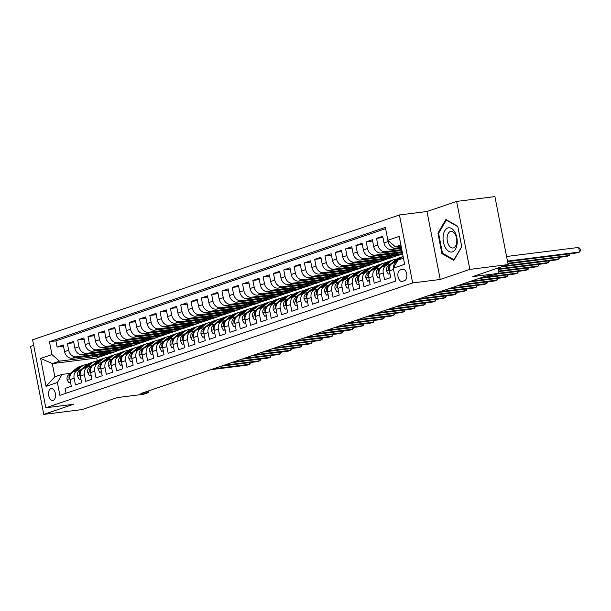 <?xml version="1.0" encoding="UTF-8"?>
<svg xmlns="http://www.w3.org/2000/svg" width="611" height="611" viewBox="0 0 611 611"><rect width="100%" height="100%" fill="white"/><g stroke="black" fill="none" stroke-linecap="round" stroke-linejoin="round"><path stroke-width="0.92" d="M53.172 400.373A6.018 3.437 -97.2 0 0 55.387 393.721A6.018 3.437 -97.2 0 0 51.278 388.527A6.018 3.437 -97.2 0 0 50.881 388.619A6.018 3.437 -97.2 0 0 48.666 395.271A6.018 3.437 -97.2 0 0 52.775 400.465A6.018 3.437 -97.2 0 0 53.172 400.373M33.689 345.352L30.55 346.422L43.763 414.395L82.05 409.584L117.343 397.57L143.379 394.301L148.534 392.545L148.229 391.009M399.441 214.965L32.604 339.8L45.817 407.774L412.654 282.939L399.441 214.965L427.005 211.498L440.218 279.471L469.844 269.39L456.631 201.416L427.005 211.498M456.631 201.416L494.918 196.605L508.131 264.578L472.838 276.592L498.882 273.323L497.858 268.076M469.844 269.39L508.131 264.578M66.064 393.247L65.117 388.39L71.304 386.282L69.998 379.576L74.122 378.178A7.523 6.133 -108.8 0 1 77.826 370.289A7.523 6.133 -108.8 0 1 78.819 370.06L80.728 369.815M74.122 378.178L75.42 384.884L81.607 382.776L80.301 376.07L84.425 374.665A7.523 6.133 -108.8 0 1 88.129 366.776A7.523 6.133 -108.8 0 1 89.122 366.554L91.039 366.31M84.425 374.665L85.731 381.371L91.91 379.271L90.604 372.565L94.728 371.16A7.523 6.133 -108.8 0 1 98.432 363.27A7.523 6.133 -108.8 0 1 99.425 363.041L101.342 362.804M94.728 371.16L96.034 377.865L102.213 375.765L100.914 369.059L105.031 367.654A7.523 6.133 -108.8 0 1 108.735 359.764A7.523 6.133 -108.8 0 1 109.728 359.535L111.645 359.299M105.031 367.654L106.337 374.36L112.516 372.259L111.217 365.554L115.334 364.148A7.523 6.133 -108.8 0 1 119.038 356.259A7.523 6.133 -108.8 0 1 120.039 356.03L121.948 355.793M115.334 364.148L116.64 370.854L122.826 368.746L121.52 362.048L125.645 360.643A7.523 6.133 -108.8 0 1 129.349 352.753A7.523 6.133 -108.8 0 1 130.342 352.524L132.251 352.28M125.645 360.643L126.943 367.348L133.129 365.241L131.823 358.535L135.948 357.137A7.523 6.133 -108.8 0 1 139.652 349.248A7.523 6.133 -108.8 0 1 140.645 349.018L142.554 348.774M135.948 357.137L137.246 363.843L143.432 361.735L142.126 355.029L146.25 353.632A7.523 6.133 -108.8 0 1 149.955 345.742A7.523 6.133 -108.8 0 1 150.948 345.513L152.865 345.268M146.25 353.632L147.556 360.337L153.735 358.229L152.429 351.524L156.553 350.118A7.523 6.133 -108.8 0 1 160.258 342.229A7.523 6.133 -108.8 0 1 161.251 342L163.168 341.763M156.553 350.118L157.859 356.824L164.038 354.724L162.74 348.018L166.856 346.613A7.523 6.133 -108.8 0 1 170.561 338.723A7.523 6.133 -108.8 0 1 171.554 338.494L173.471 338.257M166.856 346.613L168.162 353.318L174.341 351.218L173.043 344.512L177.159 343.107A7.523 6.133 -108.8 0 1 180.864 335.218A7.523 6.133 -108.8 0 1 181.864 334.988L183.774 334.752M177.159 343.107L178.465 349.813L184.652 347.712L183.346 341.007L187.47 339.601A7.523 6.133 -108.8 0 1 191.174 331.712A7.523 6.133 -108.8 0 1 192.167 331.483L194.077 331.246M187.47 339.601L188.768 346.307L194.955 344.199L193.649 337.493L197.773 336.096A7.523 6.133 -108.8 0 1 201.477 328.206A7.523 6.133 -108.8 0 1 202.47 327.977L204.38 327.733M197.773 336.096L199.071 342.802L205.258 340.694L203.952 333.988L208.076 332.59A7.523 6.133 -108.8 0 1 211.78 324.701A7.523 6.133 -108.8 0 1 212.773 324.472L214.69 324.227M208.076 332.59L209.382 339.296L215.561 337.188L214.262 330.482L218.379 329.085A7.523 6.133 -108.8 0 1 222.083 321.195A7.523 6.133 -108.8 0 1 223.076 320.966L224.993 320.722M218.379 329.085L219.685 335.79L225.864 333.682L224.565 326.977L228.682 325.571A7.523 6.133 -108.8 0 1 232.386 317.682A7.523 6.133 -108.8 0 1 233.379 317.453L235.296 317.216M228.682 325.571L229.988 332.277L236.174 330.177L234.868 323.471L238.993 322.066A7.523 6.133 -108.8 0 1 242.689 314.176A7.523 6.133 -108.8 0 1 243.69 313.947L245.599 313.71M238.993 322.066L240.291 328.771L246.477 326.671L245.171 319.965L249.296 318.56A7.523 6.133 -108.8 0 1 253 310.671A7.523 6.133 -108.8 0 1 253.993 310.441L255.902 310.205M249.296 318.56L250.594 325.266L256.78 323.166L255.474 316.46L259.599 315.055A7.523 6.133 -108.8 0 1 263.303 307.165A7.523 6.133 -108.8 0 1 264.296 306.936L266.205 306.699M259.599 315.055L260.905 321.76L267.083 319.652L265.777 312.947L269.902 311.549A7.523 6.133 -108.8 0 1 273.606 303.659A7.523 6.133 -108.8 0 1 274.599 303.43L276.516 303.186M269.902 311.549L271.208 318.255L277.386 316.147L276.088 309.441L280.205 308.043A7.523 6.133 -108.8 0 1 283.909 300.154A7.523 6.133 -108.8 0 1 284.902 299.925L286.819 299.68M280.205 308.043L281.511 314.749L287.689 312.641L286.391 305.935L290.508 304.538A7.523 6.133 -108.8 0 1 294.212 296.648A7.523 6.133 -108.8 0 1 295.205 296.419L297.122 296.175M290.508 304.538L291.814 311.236L298 309.135L296.694 302.43L300.818 301.024A7.523 6.133 -108.8 0 1 304.515 293.135A7.523 6.133 -108.8 0 1 305.515 292.906L307.425 292.669M300.818 301.024L302.117 307.73L308.303 305.63L306.997 298.924L311.121 297.519A7.523 6.133 -108.8 0 1 314.825 289.629A7.523 6.133 -108.8 0 1 315.818 289.4L317.728 289.163M311.121 297.519L312.42 304.225L318.606 302.124L317.3 295.419L321.424 294.013A7.523 6.133 -108.8 0 1 325.128 286.124A7.523 6.133 -108.8 0 1 326.121 285.895L328.031 285.658M321.424 294.013L322.73 300.719L328.909 298.619L327.603 291.913L331.727 290.508A7.523 6.133 -108.8 0 1 335.431 282.618A7.523 6.133 -108.8 0 1 336.424 282.389L338.341 282.152M331.727 290.508L333.033 297.213L339.212 295.105L337.914 288.4L342.03 287.002A7.523 6.133 -108.8 0 1 345.734 279.112A7.523 6.133 -108.8 0 1 346.727 278.883L348.644 278.639M342.03 287.002L343.336 293.708L349.515 291.6L348.217 284.894L352.333 283.496A7.523 6.133 -108.8 0 1 356.037 275.607A7.523 6.133 -108.8 0 1 357.03 275.378L358.947 275.133M352.333 283.496L353.639 290.202L359.826 288.094L358.52 281.388L362.644 279.991A7.523 6.133 -108.8 0 1 366.34 272.101A7.523 6.133 -108.8 0 1 367.341 271.872L369.25 271.628M362.644 279.991L363.942 286.689L370.129 284.589L368.823 277.883L372.947 276.478A7.523 6.133 -108.8 0 1 376.651 268.588A7.523 6.133 -108.8 0 1 377.644 268.359L379.553 268.122M372.947 276.478L374.245 283.183L380.432 281.083L379.125 274.377L383.25 272.972A7.523 6.133 -108.8 0 1 386.954 265.082A7.523 6.133 -108.8 0 1 387.947 264.853L389.864 264.616M383.25 272.972L384.556 279.678L390.735 277.577L389.428 270.872A7.523 6.133 -108.8 0 1 393.133 262.982L397.081 261.638A7.523 6.133 -108.8 0 0 393.392 268.015M386.824 234.838L388.122 241.544A7.523 6.133 -108.8 0 0 395.684 248.119L401.351 247.409M401.519 248.272L391.559 249.525A7.523 6.133 -108.8 0 1 384.006 242.949L382.7 236.243L376.521 238.343L382.952 237.534M401.939 250.434L381.256 253.03A7.523 6.133 71.2 0 1 373.703 246.454L372.397 239.749L366.21 241.849L372.649 241.04M402.359 252.595L370.953 256.536A7.523 6.133 71.2 0 1 363.392 249.96L362.094 243.254L355.908 245.355L362.346 244.553M402.618 253.916L398.624 255.276L360.643 260.042A7.523 6.133 71.2 0 1 353.089 253.466L351.791 246.76L345.605 248.868L352.043 248.058M397.715 255.39L388.321 258.781L350.34 263.555A7.523 6.133 71.2 0 1 342.786 256.971L341.48 250.266L335.302 252.374L341.732 251.564M387.412 258.896L378.018 262.287L340.037 267.06A7.523 6.133 71.2 0 1 332.483 260.477L331.177 253.771L324.999 255.879L331.429 255.07M377.109 262.402L367.715 265.793L329.734 270.566A7.523 6.133 71.2 0 1 322.18 263.983L320.874 257.277L314.696 259.385L321.126 258.575M366.806 265.907L357.412 269.298L319.431 274.072A7.523 6.133 71.2 0 1 311.877 267.496L310.571 260.79L304.385 262.89L310.823 262.081M356.496 269.413L347.109 272.804L309.12 277.577A7.523 6.133 71.2 0 1 301.567 271.001L300.268 264.296L294.082 266.396L300.52 265.586M346.193 272.918L336.798 276.309L298.817 281.083A7.523 6.133 71.2 0 1 291.264 274.507L289.965 267.801L283.779 269.902L290.21 269.1M335.89 276.424L326.495 279.823L288.514 284.589A7.523 6.133 71.2 0 1 280.961 278.013L279.655 271.307L273.476 273.415L279.907 272.605M325.587 279.937L316.192 283.328L278.211 288.102A7.523 6.133 71.2 0 1 270.658 281.518L269.352 274.813L263.173 276.92L269.604 276.111M315.284 283.443L305.89 286.834L267.908 291.607A7.523 6.133 71.2 0 1 260.355 285.024L259.049 278.318L252.87 280.426L259.301 279.617M304.981 286.949L295.587 290.34L257.605 295.113A7.523 6.133 71.2 0 1 250.044 288.529L248.746 281.824L242.559 283.932L248.998 283.122M294.67 290.454L285.284 293.845L247.295 298.619A7.523 6.133 71.2 0 1 239.741 292.043L238.443 285.337L232.256 287.437L238.695 286.628M284.367 293.96L274.973 297.351L236.992 302.124A7.523 6.133 71.2 0 1 229.438 295.548L228.132 288.843L221.953 290.943L228.384 290.133M274.064 297.465L264.67 300.856L226.689 305.63A7.523 6.133 71.2 0 1 219.135 299.054L217.829 292.348L211.65 294.449L218.081 293.647M263.761 300.971L254.367 304.37L216.386 309.135A7.523 6.133 71.2 0 1 208.832 302.56L207.526 295.854L201.347 297.962L207.778 297.152M253.458 304.484L244.064 307.875L206.083 312.649A7.523 6.133 71.2 0 1 198.529 306.065L197.223 299.359L191.037 301.467L197.475 300.658M243.147 307.99L233.761 311.381L195.78 316.154A7.523 6.133 71.2 0 1 188.219 309.571L186.92 302.865L180.734 304.973L187.172 304.163M232.844 311.495L223.458 314.886L185.469 319.66A7.523 6.133 71.2 0 1 177.916 313.076L176.617 306.371L170.431 308.479L176.869 307.669M222.541 315.001L213.147 318.392L175.166 323.166A7.523 6.133 71.2 0 1 167.613 316.59L166.307 309.884L160.128 311.984L166.559 311.175M212.238 318.507L202.844 321.898L164.863 326.671A7.523 6.133 71.2 0 1 157.31 320.095L156.004 313.39L149.825 315.49L156.256 314.68M201.935 322.012L192.541 325.411L154.56 330.177A7.523 6.133 71.2 0 1 147.007 323.601L145.701 316.895L139.522 318.995L145.953 318.194M191.633 325.526L182.238 328.917L144.257 333.682A7.523 6.133 71.2 0 1 136.704 327.106L135.398 320.401L129.211 322.509L135.65 321.699M181.322 329.031L171.935 332.422L133.954 337.196A7.523 6.133 71.2 0 1 126.393 330.612L125.095 323.906L118.908 326.014L125.347 325.205M171.019 332.537L161.632 335.928L123.643 340.701A7.523 6.133 71.2 0 1 116.09 334.118L114.792 327.412L108.605 329.52L115.044 328.71M160.716 336.042L151.322 339.433L113.341 344.207A7.523 6.133 71.2 0 1 105.787 337.623L104.481 330.925L98.302 333.026L104.733 332.216M150.413 339.548L141.019 342.939L103.038 347.712A7.523 6.133 71.2 0 1 95.484 341.137L94.178 334.431L87.999 336.531L94.43 335.722M140.11 343.054L130.716 346.445L92.735 351.218A7.523 6.133 71.2 0 1 85.181 344.642L83.875 337.936L77.696 340.037L84.127 339.227M129.807 346.559L120.413 349.958L82.432 354.724A7.523 6.133 71.2 0 1 74.878 348.148L73.572 341.442L67.386 343.542L73.824 342.74M498.882 273.323L493.726 275.072L486.066 276.035L140.874 393.507L148.534 392.545M402.397 269.191L400.136 269.963A5.827 3.33 -97.2 0 0 397.982 276.409A5.827 3.33 -97.2 0 0 401.969 281.434A5.827 3.33 -97.2 0 0 402.344 281.35L404.612 280.579A5.827 3.33 -97.2 0 0 406.758 274.133A5.827 3.33 -97.2 0 0 402.779 269.1A5.827 3.33 -97.2 0 0 402.397 269.191L403.168 269.092M109.193 353.578L96.714 358.023L52.294 363.598L54.868 376.827L62.078 374.375L57.381 382.494L59.886 395.348L395.806 281.029L393.301 268.168L397.998 260.049L403.451 258.201M57.381 382.494L46.046 386.351L40.624 358.42L51.958 354.563L49.453 341.709L385.373 227.384L387.878 240.245L399.212 236.388L404.635 264.311L393.301 268.168M119.496 350.072L114.226 352.058L76.245 356.832A7.523 6.133 -108.8 0 1 68.692 350.248L67.386 343.542M114.226 352.058L110.11 353.464L72.129 358.229L76.245 356.832M124.537 348.553L86.548 353.326A7.523 6.133 -108.8 0 1 78.995 346.743L77.696 340.037M134.84 345.047L96.859 349.813A7.523 6.133 -108.8 0 1 89.298 343.237L87.999 336.531M145.143 341.541L107.162 346.307A7.523 6.133 -108.8 0 1 99.608 339.731L98.302 333.026M155.446 338.028L117.465 342.802A7.523 6.133 -108.8 0 1 109.911 336.226L108.605 329.52M165.749 334.523L127.768 339.296A7.523 6.133 -108.8 0 1 120.214 332.72L118.908 326.014M176.052 331.017L138.071 335.79A7.523 6.133 -108.8 0 1 130.517 329.214L129.211 322.509M186.363 327.511L148.374 332.285A7.523 6.133 -108.8 0 1 140.82 325.701L139.522 318.995M196.666 324.006L158.684 328.779A7.523 6.133 -108.8 0 1 151.123 322.196L149.825 315.49M206.969 320.5L168.987 325.266A7.523 6.133 -108.8 0 1 161.434 318.69L160.128 311.984M217.272 316.994L179.29 321.76A7.523 6.133 -108.8 0 1 171.737 315.184L170.431 308.479M227.575 313.481L189.593 318.255A7.523 6.133 -108.8 0 1 182.04 311.679L180.734 304.973M237.878 309.976L199.896 314.749A7.523 6.133 -108.8 0 1 192.343 308.173L191.037 301.467M248.188 306.47L210.199 311.243A7.523 6.133 -108.8 0 1 202.646 304.668L201.347 297.962M258.491 302.964L220.51 307.738A7.523 6.133 -108.8 0 1 212.949 301.154L211.65 294.449M268.794 299.459L230.813 304.232A7.523 6.133 -108.8 0 1 223.259 297.649L221.953 290.943M279.097 295.953L241.116 300.719A7.523 6.133 -108.8 0 1 233.562 294.143L232.256 287.437M289.4 292.448L251.419 297.213A7.523 6.133 -108.8 0 1 243.865 290.637L242.559 283.932M299.703 288.934L261.722 293.708A7.523 6.133 -108.8 0 1 254.168 287.132L252.87 280.426M310.014 285.429L272.025 290.202A7.523 6.133 -108.8 0 1 264.471 283.626L263.173 276.92M320.317 281.923L282.335 286.696A7.523 6.133 -108.8 0 1 274.782 280.113L273.476 273.415M330.62 278.417L292.638 283.191A7.523 6.133 -108.8 0 1 285.085 276.607L283.779 269.902M340.923 274.912L302.941 279.685A7.523 6.133 -108.8 0 1 295.388 273.102L294.082 266.396M351.226 271.406L313.244 276.172A7.523 6.133 -108.8 0 1 305.691 269.596L304.385 262.89M361.529 267.901L323.547 272.666A7.523 6.133 -108.8 0 1 315.994 266.091L314.696 259.385M371.839 264.387L333.85 269.161A7.523 6.133 -108.8 0 1 326.297 262.585L324.999 255.879M382.142 260.882L344.161 265.655A7.523 6.133 -108.8 0 1 336.608 259.079L335.302 252.374M392.445 257.376L354.464 262.15A7.523 6.133 -108.8 0 1 346.911 255.566L345.605 248.868M402.611 253.886L364.767 258.644A7.523 6.133 -108.8 0 1 357.214 252.06L355.908 245.355M402.191 251.724L375.07 255.138A7.523 6.133 -108.8 0 1 367.517 248.555L366.21 241.849M401.771 249.571L385.373 251.625A7.523 6.133 -108.8 0 1 377.819 245.049L376.521 238.343M385.625 228.682L55.891 340.9L57.083 347.056L63.521 346.246M72.129 358.229A7.523 6.133 71.2 0 1 64.567 351.653L63.269 344.948L57.083 347.056M394.859 276.172L393.553 269.466A7.523 6.133 -108.8 0 1 393.522 269.283M62.078 374.375L70.425 373.321M400.877 244.973L395.432 246.829L387.878 240.245M401.099 246.111L395.432 246.829M440.218 279.471L412.654 282.939M43.763 414.395L73.389 404.314L45.817 407.774M96.714 358.023L97.271 360.887M103.923 355.564L59.511 361.147L52.294 363.598L40.624 358.42M402.13 251.419L401.534 251.625L402.153 251.541M401.312 250.51L401.534 251.625M386.954 265.082L382.83 266.488A7.523 6.133 71.2 0 0 379.125 274.377M396.531 253.321L391.231 255.131L402.573 253.702M391.009 254.016L391.231 255.131M376.651 268.588L372.527 269.993A7.523 6.133 71.2 0 0 368.823 277.883M386.228 256.834L380.92 258.636L392.407 257.193M380.706 257.521L380.92 258.636M366.34 272.101L362.224 273.499A7.523 6.133 71.2 0 0 358.52 281.388M375.925 260.339L370.617 262.142L382.104 260.698M370.403 261.034L370.617 262.142M356.037 275.607L351.921 277.004A7.523 6.133 71.2 0 0 348.217 284.894M365.622 263.845L360.314 265.648L371.801 264.204M360.1 264.54L360.314 265.648M345.734 279.112L341.61 280.51A7.523 6.133 71.2 0 0 337.914 288.4M355.319 267.351L350.011 269.153L361.498 267.71M349.798 268.046L350.011 269.153M335.431 282.618L331.307 284.023A7.523 6.133 71.2 0 0 327.603 291.913M345.009 270.856L339.708 272.666L351.195 271.223M339.487 271.551L339.708 272.666M325.128 286.124L321.004 287.529A7.523 6.133 71.2 0 0 317.3 295.419M334.706 274.362L329.398 276.172L340.885 274.729M329.184 275.057L329.398 276.172M314.825 289.629L310.701 291.035A7.523 6.133 71.2 0 0 306.997 298.924M324.403 277.868L319.095 279.678L330.582 278.234M318.881 278.563L319.095 279.678M304.515 293.135L300.398 294.54A7.523 6.133 71.2 0 0 296.694 302.43M314.1 281.381L308.792 283.183L320.279 281.74M308.578 282.068L308.792 283.183M294.212 296.648L290.095 298.046A7.523 6.133 71.2 0 0 286.391 305.935M303.797 284.886L298.489 286.689L309.976 285.245M298.275 285.581L298.489 286.689M283.909 300.154L279.785 301.551A7.523 6.133 71.2 0 0 276.088 309.441M293.494 288.392L288.186 290.194L299.673 288.751M287.972 289.087L288.186 290.194M273.606 303.659L269.482 305.065A7.523 6.133 71.2 0 0 265.777 312.947M283.183 291.898L277.883 293.7L289.37 292.257M277.661 292.593L277.883 293.7M263.303 307.165L259.179 308.57A7.523 6.133 71.2 0 0 255.474 316.46M272.88 295.403L267.572 297.213L279.059 295.77M267.358 296.098L267.572 297.213M253 310.671L248.876 312.076A7.523 6.133 71.2 0 0 245.171 319.965M262.577 298.909L257.269 300.719L268.756 299.275M257.055 299.604L257.269 300.719M242.689 314.176L238.573 315.582A7.523 6.133 71.2 0 0 234.868 323.471M252.274 302.414L246.966 304.225L258.453 302.781M246.752 303.109L246.966 304.225M232.386 317.682L228.27 319.087A7.523 6.133 71.2 0 0 224.565 326.977M241.971 305.928L236.663 307.73L248.15 306.287M236.449 306.615L236.663 307.73M222.083 321.195L217.959 322.593A7.523 6.133 71.2 0 0 214.262 330.482M231.668 309.433L226.36 311.236L237.847 309.792M226.139 310.128L226.36 311.236M211.78 324.701L207.656 326.098A7.523 6.133 71.2 0 0 203.952 333.988M221.358 312.939L216.057 314.741L227.544 313.298M215.836 313.634L216.057 314.741M201.477 328.206L197.353 329.612A7.523 6.133 71.2 0 0 193.649 337.493M211.055 316.445L205.747 318.247L217.233 316.811M205.533 317.14L205.747 318.247M191.174 331.712L187.05 333.117A7.523 6.133 71.2 0 0 183.346 341.007M200.752 319.95L195.444 321.76L206.93 320.317M195.23 320.645L195.444 321.76M180.864 335.218L176.747 336.623A7.523 6.133 71.2 0 0 173.043 344.512M190.449 323.456L185.141 325.266L196.627 323.822M184.927 324.151L185.141 325.266M170.561 338.723L166.444 340.128A7.523 6.133 71.2 0 0 162.74 348.018M180.146 326.961L174.838 328.771L186.324 327.328M174.624 327.656L174.838 328.771M160.258 342.229L156.133 343.634A7.523 6.133 71.2 0 0 152.429 351.524M169.835 330.475L164.535 332.277L176.021 330.834M164.313 331.162L164.535 332.277M149.955 345.742L145.83 347.14A7.523 6.133 71.2 0 0 142.126 355.029M159.532 333.98L154.232 335.783L165.718 334.339M154.01 334.675L154.232 335.783M139.652 349.248L135.527 350.645A7.523 6.133 71.2 0 0 131.823 358.535M149.229 337.486L143.921 339.288L155.408 337.845M143.707 338.181L143.921 339.288M129.349 352.753L125.224 354.159A7.523 6.133 71.2 0 0 121.52 362.048M138.926 340.991L133.618 342.794L145.105 341.358M133.404 341.686L133.618 342.794M119.038 356.259L114.921 357.664A7.523 6.133 71.2 0 0 111.217 365.554M128.623 344.497L123.315 346.307L134.802 344.864M123.101 345.192L123.315 346.307M108.735 359.764L104.618 361.17A7.523 6.133 71.2 0 0 100.914 369.059M118.32 348.003L113.012 349.813L124.499 348.369M112.798 348.698L113.012 349.813M98.432 363.27L94.308 364.675A7.523 6.133 71.2 0 0 90.604 372.565M108.01 351.508L102.709 353.318L114.196 351.875M102.488 352.203L102.709 353.318M88.129 366.776L84.005 368.181A7.523 6.133 71.2 0 0 80.301 376.07M97.707 355.022L92.406 356.824L103.893 355.381M92.185 355.709L92.406 356.824M55.891 340.9L49.453 341.709M51.958 354.563L59.511 361.147M77.826 370.289L73.702 371.687A7.523 6.133 71.2 0 0 69.998 379.576M46.046 386.351L54.868 376.827M445.862 219.494L437.911 233.112L441.89 253.58L453.82 260.431L461.779 246.813L457.799 226.345L445.862 219.494M443.006 253.443L441.89 253.58M438.751 233.005L437.911 233.112M507.451 261.088L579.503 252.038L576.921 252.916L507.558 261.623M506.565 256.49L578.609 247.44L579.503 252.038L580.45 250.67L580.091 248.83L578.609 247.44M452.468 251.862A12.22 6.981 -97.2 0 0 456.845 237.641A12.22 6.981 -97.2 0 0 447.825 227.979A12.22 6.981 -97.2 0 0 443.449 242.2A12.22 6.981 -97.2 0 0 452.468 251.862M453.553 247.867A8.363 4.773 -97.2 0 0 456.631 238.618A8.363 4.773 -97.2 0 0 450.918 231.393A8.363 4.773 -97.2 0 0 450.376 231.523A8.363 4.773 -97.2 0 0 447.29 240.772A8.363 4.773 -97.2 0 0 453.003 247.997A8.363 4.773 -97.2 0 0 453.553 247.867M438.583 233.287L446.297 220.09L457.853 226.727L461.71 246.561L454.004 259.759L442.44 253.122L438.583 233.287M446.794 220.029L446.297 220.09M398.708 259.812L401.045 257.88A14.381 11.731 -108.8 0 1 403.13 256.559M396.088 261.974L397.624 260.706M389.948 273.507L388.252 274.087L386.503 270.757A4.98 4.063 -108.8 0 1 387.916 266.22L395.897 259.637A14.381 11.731 -108.8 0 1 398.968 257.911L400.923 257.246A14.381 11.731 71.2 0 0 397.853 258.965L392.873 263.074M507.871 263.249L569.192 255.543L566.618 256.421L507.978 263.784M394.126 262.646L399.09 258.545A14.381 11.731 -108.8 0 1 402.16 256.826L403.123 256.498M401.549 257.055A14.381 11.731 71.2 0 0 400.923 257.246M390.444 265.082L389.871 265.556A4.98 4.063 71.2 0 0 388.382 268.695L388.688 269.55L389.268 269.436M570.071 253.771L569.192 255.543L568.879 253.924M388.252 274.087L390.017 273.865M385.778 265.48L390.742 261.386A14.381 11.731 -108.8 0 1 393.812 259.667A14.381 11.731 -108.8 0 1 396.516 259.163M379.637 277.012L377.949 277.593L376.2 274.27A4.98 4.063 -108.8 0 1 377.613 269.726L385.594 263.142A14.381 11.731 -108.8 0 1 388.657 261.424L390.62 260.752A14.381 11.731 71.2 0 0 387.55 262.478L382.57 266.587M504.197 265.922L558.889 259.049L556.316 259.927L501.616 266.801M383.823 266.152L388.787 262.05A14.381 11.731 -108.8 0 1 391.857 260.332L393.812 259.667M391.246 260.561A14.381 11.731 71.2 0 0 390.62 260.752M380.141 268.588L379.568 269.061A4.98 4.063 71.2 0 0 378.079 272.2L378.385 273.056L378.965 272.941M559.76 257.277L558.889 259.049L558.576 257.43M377.949 277.593L379.706 277.371M375.475 268.993L380.439 264.891A14.381 11.731 -108.8 0 1 383.509 263.173A14.381 11.731 -108.8 0 1 386.213 262.669M369.334 280.518L367.639 281.098L365.897 277.776A4.98 4.063 -108.8 0 1 367.303 273.232L375.284 266.648A14.381 11.731 -108.8 0 1 378.354 264.93L380.317 264.257A14.381 11.731 71.2 0 0 377.247 265.984L372.267 270.093M498.018 268.909L548.586 262.554L546.013 263.433L498.125 269.451M373.52 269.657L378.484 265.564A14.381 11.731 -108.8 0 1 381.547 263.837L383.509 263.173M380.936 264.074A14.381 11.731 71.2 0 0 380.317 264.257M369.838 272.094L369.265 272.567A4.98 4.063 71.2 0 0 367.776 275.706L368.082 276.562L368.662 276.447M549.457 260.79L548.586 262.554L548.273 260.935M367.639 281.098L369.403 280.877M365.172 272.498L370.136 268.405A14.381 11.731 -108.8 0 1 373.206 266.679A14.381 11.731 -108.8 0 1 375.902 266.175M359.031 284.031L357.336 284.604L355.594 281.281A4.98 4.063 -108.8 0 1 357 276.745L364.981 270.154A14.381 11.731 -108.8 0 1 368.051 268.435L370.006 267.771A14.381 11.731 71.2 0 0 366.944 269.489L361.964 273.598M498.439 271.07L538.283 266.06L535.71 266.938L498.545 271.605M363.217 273.163L368.173 269.069A14.381 11.731 -108.8 0 1 371.244 267.343L373.206 266.679M370.633 267.58A14.381 11.731 71.2 0 0 370.006 267.771M359.535 275.599L358.963 276.073A4.98 4.063 71.2 0 0 357.473 279.212L357.779 280.067L358.359 279.953M539.154 264.296L538.283 266.06L537.97 264.441M357.336 284.604L359.1 284.382M354.869 276.004L359.833 271.91A14.381 11.731 -108.8 0 1 362.896 270.184A14.381 11.731 -108.8 0 1 365.599 269.68M348.728 287.537L347.033 288.109L345.291 284.787A4.98 4.063 -108.8 0 1 346.697 280.25L354.678 273.659A14.381 11.731 -108.8 0 1 357.748 271.941L359.703 271.276A14.381 11.731 71.2 0 0 356.633 272.995L351.653 277.104M498.859 273.224L527.98 269.566L525.399 270.444L496.743 274.049M352.914 276.668L357.87 272.575A14.381 11.731 -108.8 0 1 360.941 270.856L362.896 270.184M360.33 271.085A14.381 11.731 71.2 0 0 359.703 271.276M349.225 279.112L348.652 279.578A4.98 4.063 71.2 0 0 347.17 282.717L347.476 283.573L348.056 283.466M528.851 267.801L527.98 269.566L527.66 267.946M347.033 288.109L348.797 287.888M344.566 279.51L349.523 275.416A14.381 11.731 -108.8 0 1 352.593 273.697A14.381 11.731 -108.8 0 1 355.297 273.186M338.425 291.042L336.73 291.615L334.988 288.293A4.98 4.063 -108.8 0 1 336.394 283.756L344.375 277.165A14.381 11.731 -108.8 0 1 347.445 275.446L349.4 274.782A14.381 11.731 71.2 0 0 346.33 276.5L341.35 280.609M481.353 277.638L517.677 273.079L515.096 273.949L478.78 278.517M342.603 280.174L347.567 276.08A14.381 11.731 -108.8 0 1 350.638 274.362L352.593 273.697M350.027 274.591A14.381 11.731 71.2 0 0 349.4 274.782M338.922 282.618L338.349 283.092A4.98 4.063 71.2 0 0 336.867 286.223L337.165 287.078L337.753 286.971M518.548 271.307L517.677 273.079L517.357 271.46M336.73 291.615L338.494 291.394M334.263 283.015L339.22 278.921A14.381 11.731 -108.8 0 1 342.29 277.203A14.381 11.731 -108.8 0 1 344.994 276.699M328.122 294.548L326.427 295.121L324.678 291.798A4.98 4.063 -108.8 0 1 326.091 287.262L334.072 280.678A14.381 11.731 -108.8 0 1 337.142 278.952L339.097 278.288A14.381 11.731 71.2 0 0 336.027 280.006L331.047 284.115M471.05 281.144L507.367 276.584L504.793 277.463L468.477 282.022M332.3 283.68L337.264 279.586A14.381 11.731 -108.8 0 1 340.335 277.868L342.29 277.203M339.724 278.097A14.381 11.731 71.2 0 0 339.097 278.288M328.619 286.124L328.046 286.597A4.98 4.063 71.2 0 0 326.557 289.736L326.862 290.584L327.443 290.477M508.245 274.813L507.367 276.584L507.054 274.965M326.427 295.121L328.191 294.899M323.952 286.521L328.917 282.427A14.381 11.731 -108.8 0 1 331.987 280.709A14.381 11.731 -108.8 0 1 334.691 280.205M317.812 298.053L316.124 298.634L314.375 295.304A4.98 4.063 -108.8 0 1 315.788 290.767L323.769 284.184A14.381 11.731 -108.8 0 1 326.832 282.458L328.794 281.793A14.381 11.731 71.2 0 0 325.724 283.512L320.744 287.621M460.747 284.65L497.064 280.09L494.49 280.968L458.174 285.528M321.997 287.193L326.961 283.092A14.381 11.731 -108.8 0 1 330.032 281.373L331.987 280.709M329.421 281.602A14.381 11.731 71.2 0 0 328.794 281.793M318.316 289.629L317.743 290.103A4.98 4.063 71.2 0 0 316.254 293.242L316.559 294.097L317.14 293.983M497.934 278.318L497.064 280.09L496.751 278.471M316.124 298.634L317.88 298.412M313.649 290.026L318.614 285.933A14.381 11.731 -108.8 0 1 321.684 284.214A14.381 11.731 -108.8 0 1 324.388 283.71M307.509 301.559L305.813 302.14L304.072 298.817A4.98 4.063 -108.8 0 1 305.477 294.273L313.458 287.689A14.381 11.731 -108.8 0 1 316.529 285.971L318.491 285.299A14.381 11.731 71.2 0 0 315.421 287.025L310.441 291.134M450.444 288.155L486.761 283.596L484.187 284.474L447.871 289.034M311.694 290.699L316.658 286.597A14.381 11.731 -108.8 0 1 319.721 284.879L321.684 284.214M319.11 285.116A14.381 11.731 71.2 0 0 318.491 285.299M308.013 293.135L307.44 293.608A4.98 4.063 71.2 0 0 305.951 296.747L306.256 297.603L306.837 297.488M487.631 281.824L486.761 283.596L486.448 281.976M305.813 302.14L307.577 301.918M303.346 293.54L308.311 289.438A14.381 11.731 -108.8 0 1 311.381 287.72A14.381 11.731 -108.8 0 1 314.077 287.216M297.206 305.065L295.51 305.645L293.769 302.323A4.98 4.063 -108.8 0 1 295.174 297.778L303.155 291.195A14.381 11.731 -108.8 0 1 306.226 289.477L308.181 288.804A14.381 11.731 71.2 0 0 305.118 290.531L300.138 294.639M440.141 291.668L476.458 287.101L473.884 287.98L437.56 292.539M301.391 294.204L306.348 290.11A14.381 11.731 -108.8 0 1 309.418 288.384L311.381 287.72M308.807 288.621A14.381 11.731 71.2 0 0 308.181 288.804M297.71 296.64L297.137 297.114A4.98 4.063 71.2 0 0 295.648 300.253L295.953 301.108L296.534 300.994M477.328 285.337L476.458 287.101L476.145 285.482M295.51 305.645L297.274 305.424M293.043 297.045L298.008 292.952A14.381 11.731 -108.8 0 1 301.07 291.226A14.381 11.731 -108.8 0 1 303.774 290.721M286.903 308.578L285.207 309.151L283.466 305.828A4.98 4.063 -108.8 0 1 284.871 301.292L292.852 294.701A14.381 11.731 -108.8 0 1 295.923 292.982L297.878 292.318A14.381 11.731 71.2 0 0 294.808 294.036L289.828 298.145M429.839 295.174L466.155 290.607L463.573 291.485L427.257 296.052M291.088 297.71L296.045 293.616A14.381 11.731 -108.8 0 1 299.115 291.89L301.07 291.226M298.504 292.127A14.381 11.731 71.2 0 0 297.878 292.318M287.399 300.146L286.826 300.62A4.98 4.063 71.2 0 0 285.345 303.759L285.65 304.614L286.231 304.499M467.025 288.843L466.155 290.607L465.834 288.988M285.207 309.151L286.971 308.929M282.74 300.551L287.697 296.457A14.381 11.731 -108.8 0 1 290.767 294.731A14.381 11.731 -108.8 0 1 293.471 294.227M276.6 312.084L274.904 312.656L273.163 309.334A4.98 4.063 -108.8 0 1 274.568 304.797L282.549 298.206A14.381 11.731 -108.8 0 1 285.62 296.488L287.575 295.823A14.381 11.731 71.2 0 0 284.505 297.542L279.525 301.651M419.528 298.68L455.852 294.112L453.27 294.991L416.954 299.558M280.777 301.215L285.742 297.122A14.381 11.731 -108.8 0 1 288.812 295.403L290.767 294.731M288.201 295.632A14.381 11.731 71.2 0 0 287.575 295.823M277.096 303.659L276.523 304.125A4.98 4.063 71.2 0 0 275.042 307.264L275.34 308.12L275.928 308.013M456.723 292.348L455.852 294.112L455.531 292.493M274.904 312.656L276.668 312.435M272.437 304.057L277.394 299.963A14.381 11.731 -108.8 0 1 280.464 298.244A14.381 11.731 -108.8 0 1 283.168 297.733M266.289 315.589L264.601 316.162L262.852 312.84A4.98 4.063 -108.8 0 1 264.265 308.303L272.246 301.712A14.381 11.731 -108.8 0 1 275.317 299.993L277.272 299.329A14.381 11.731 71.2 0 0 274.202 301.047L269.222 305.156M409.225 302.185L445.541 297.626L442.967 298.496L406.651 303.064M270.474 304.721L275.439 300.627A14.381 11.731 -108.8 0 1 278.509 298.909L280.464 298.244M277.898 299.138A14.381 11.731 71.2 0 0 277.272 299.329M266.793 307.165L266.22 307.639A4.98 4.063 71.2 0 0 264.731 310.77L265.037 311.625L265.617 311.518M446.42 295.854L445.541 297.626L445.228 296.007M264.601 316.162L266.365 315.94M262.127 307.562L267.091 303.468A14.381 11.731 -108.8 0 1 270.161 301.75A14.381 11.731 -108.8 0 1 272.865 301.246M255.986 319.095L254.298 319.668L252.549 316.345A4.98 4.063 -108.8 0 1 253.955 311.809L261.936 305.225A14.381 11.731 -108.8 0 1 265.006 303.499L266.969 302.835A14.381 11.731 71.2 0 0 263.899 304.553L258.919 308.662M398.922 305.691L435.238 301.131L432.664 302.01L396.348 306.569M260.171 308.227L265.136 304.133A14.381 11.731 -108.8 0 1 268.206 302.414L270.161 301.75M267.595 302.644A14.381 11.731 71.2 0 0 266.969 302.835M256.49 310.671L255.917 311.144A4.98 4.063 71.2 0 0 254.428 314.283L254.734 315.131L255.314 315.024M436.109 299.359L435.238 301.131L434.925 299.512M254.298 319.668L256.055 319.446M251.824 311.068L256.788 306.974A14.381 11.731 -108.8 0 1 259.858 305.256A14.381 11.731 -108.8 0 1 262.562 304.752M245.683 322.6L243.988 323.181L242.246 319.851A4.98 4.063 -108.8 0 1 243.652 315.314L251.633 308.731A14.381 11.731 -108.8 0 1 254.703 307.005L256.666 306.34A14.381 11.731 71.2 0 0 253.596 308.059L248.616 312.168M388.619 309.197L424.935 304.637L422.361 305.515L386.045 310.075M249.868 311.74L254.833 307.639A14.381 11.731 -108.8 0 1 257.895 305.92L259.858 305.256M257.284 306.149A14.381 11.731 71.2 0 0 256.666 306.34M246.187 314.176L245.614 314.65A4.98 4.063 71.2 0 0 244.125 317.789L244.431 318.644L245.011 318.53M425.806 302.865L424.935 304.637L424.622 303.018M243.988 323.181L245.752 322.959M241.521 314.573L246.485 310.48A14.381 11.731 -108.8 0 1 249.555 308.761A14.381 11.731 -108.8 0 1 252.251 308.257M235.38 326.106L233.685 326.686L231.943 323.364A4.98 4.063 -108.8 0 1 233.349 318.82L241.33 312.236A14.381 11.731 -108.8 0 1 244.4 310.518L246.355 309.846A14.381 11.731 71.2 0 0 243.285 311.572L238.313 315.681M378.316 312.702L414.632 308.143L412.058 309.021L375.734 313.58M239.565 315.245L244.522 311.144A14.381 11.731 -108.8 0 1 247.592 309.426L249.555 308.761M246.981 309.662A14.381 11.731 71.2 0 0 246.355 309.846M235.884 317.682L235.304 318.155A4.98 4.063 71.2 0 0 233.822 321.294L234.128 322.15L234.708 322.035M415.503 306.371L414.632 308.143L414.319 306.523M233.685 326.686L235.449 326.465M231.218 318.087L236.182 313.985A14.381 11.731 -108.8 0 1 239.245 312.267A14.381 11.731 -108.8 0 1 241.948 311.763M225.077 329.612L223.382 330.192L221.64 326.87A4.98 4.063 -108.8 0 1 223.046 322.325L231.027 315.742A14.381 11.731 -108.8 0 1 234.097 314.023L236.052 313.351A14.381 11.731 71.2 0 0 232.982 315.077L228.002 319.186M368.005 316.215L404.329 311.648L401.748 312.526L365.431 317.086M229.262 318.751L234.219 314.657A14.381 11.731 -108.8 0 1 237.289 312.931L239.245 312.267M236.678 313.168A14.381 11.731 71.2 0 0 236.052 313.351M225.574 321.187L225.001 321.661A4.98 4.063 71.2 0 0 223.519 324.8L223.825 325.655L224.405 325.541M405.2 309.884L404.329 311.648L404.008 310.029M223.382 330.192L225.146 329.971M220.915 321.592L225.871 317.499A14.381 11.731 -108.8 0 1 228.942 315.772A14.381 11.731 -108.8 0 1 231.645 315.268M214.774 333.125L213.079 333.698L211.337 330.375A4.98 4.063 -108.8 0 1 212.743 325.839L220.724 319.248A14.381 11.731 -108.8 0 1 223.794 317.529L225.749 316.865A14.381 11.731 71.2 0 0 222.679 318.583L217.699 322.692M357.702 319.721L394.026 315.154L391.445 316.032L355.128 320.599M218.952 322.257L223.916 318.163A14.381 11.731 -108.8 0 1 226.987 316.437L228.942 315.772M226.375 316.674A14.381 11.731 71.2 0 0 225.749 316.865M215.271 324.693L214.698 325.167A4.98 4.063 71.2 0 0 213.216 328.306L213.514 329.161L214.094 329.046M394.897 313.39L394.026 315.154L393.705 313.535M213.079 333.698L214.843 333.476M210.612 325.098L215.568 321.004A14.381 11.731 -108.8 0 1 218.639 319.278A14.381 11.731 -108.8 0 1 221.342 318.774M204.464 336.63L202.776 337.203L201.027 333.881A4.98 4.063 -108.8 0 1 202.44 329.344L210.421 322.753A14.381 11.731 -108.8 0 1 213.483 321.035L215.446 320.37A14.381 11.731 71.2 0 0 212.376 322.089L207.396 326.198M347.399 323.227L383.716 318.659L381.142 319.538L344.825 324.105M208.649 325.762L213.613 321.669A14.381 11.731 -108.8 0 1 216.684 319.95L218.639 319.278M216.073 320.179A14.381 11.731 71.2 0 0 215.446 320.37M204.968 328.206L204.395 328.672A4.98 4.063 71.2 0 0 202.905 331.811L203.211 332.667L203.791 332.56M384.586 316.895L383.716 318.659L383.403 317.04M202.776 337.203L204.532 336.982M200.301 328.603L205.265 324.51A14.381 11.731 -108.8 0 1 208.336 322.791A14.381 11.731 -108.8 0 1 211.039 322.28M194.161 340.136L192.473 340.709L190.724 337.387A4.98 4.063 -108.8 0 1 192.129 332.85L200.11 326.259A14.381 11.731 -108.8 0 1 203.18 324.54L205.143 323.876A14.381 11.731 71.2 0 0 202.073 325.594L197.093 329.703M337.096 326.732L373.413 322.173L370.839 323.043L334.523 327.611M198.346 329.268L203.31 325.174A14.381 11.731 -108.8 0 1 206.381 323.456L208.336 322.791M205.77 323.685A14.381 11.731 71.2 0 0 205.143 323.876M194.665 331.712L194.092 332.185A4.98 4.063 71.2 0 0 192.602 335.317L192.908 336.172L193.488 336.065M374.283 320.401L373.413 322.173L373.1 320.554M192.473 340.709L194.229 340.487M189.998 332.109L194.962 328.015A14.381 11.731 -108.8 0 1 198.033 326.297A14.381 11.731 -108.8 0 1 200.736 325.793M183.858 343.642L182.162 344.214L180.421 340.892A4.98 4.063 -108.8 0 1 181.826 336.356L189.807 329.772A14.381 11.731 -108.8 0 1 192.877 328.046L194.833 327.381A14.381 11.731 71.2 0 0 191.77 329.1L186.79 333.209M326.793 330.238L363.11 325.678L360.536 326.557L324.22 331.116M188.043 332.774L193.007 328.68A14.381 11.731 -108.8 0 1 196.07 326.961L198.033 326.297M195.459 327.19A14.381 11.731 71.2 0 0 194.833 327.381M184.362 335.218L183.789 335.691A4.98 4.063 71.2 0 0 182.299 338.83L182.605 339.678L183.185 339.571M363.98 323.906L363.11 325.678L362.797 324.059M182.162 344.214L183.926 343.993M179.695 335.615L184.659 331.521A14.381 11.731 -108.8 0 1 187.73 329.803A14.381 11.731 -108.8 0 1 190.426 329.298M173.555 347.147L171.859 347.728L170.118 344.398A4.98 4.063 -108.8 0 1 171.523 339.861L179.504 333.278A14.381 11.731 -108.8 0 1 182.574 331.552L184.53 330.887A14.381 11.731 71.2 0 0 181.459 332.605L176.487 336.722M316.49 333.743L352.807 329.184L350.233 330.062L313.909 334.622M177.74 336.287L182.697 332.185A14.381 11.731 -108.8 0 1 185.767 330.467L187.73 329.803M185.156 330.696A14.381 11.731 71.2 0 0 184.53 330.887M174.051 338.723L173.478 339.197A4.98 4.063 71.2 0 0 171.996 342.336L172.302 343.191L172.882 343.077M353.677 327.412L352.807 329.184L352.494 327.565M171.859 347.728L173.623 347.506M169.392 339.128L174.356 335.027A14.381 11.731 -108.8 0 1 177.419 333.308A14.381 11.731 -108.8 0 1 180.123 332.804M163.252 350.653L161.556 351.233L159.815 347.911A4.98 4.063 -108.8 0 1 161.22 343.367L169.201 336.783A14.381 11.731 -108.8 0 1 172.271 335.065L174.227 334.393A14.381 11.731 71.2 0 0 171.156 336.119L166.177 340.228M306.18 337.249L342.504 332.69L339.922 333.568L303.606 338.127M167.429 339.792L172.394 335.699A14.381 11.731 -108.8 0 1 175.464 333.973L177.419 333.308M174.853 334.209A14.381 11.731 71.2 0 0 174.227 334.393M163.748 342.229L163.175 342.702A4.98 4.063 71.2 0 0 161.694 345.841L161.999 346.697L162.579 346.582M343.374 330.918L342.504 332.69L342.183 331.07M161.556 351.233L163.32 351.012M159.089 342.634L164.046 338.532A14.381 11.731 -108.8 0 1 167.116 336.814A14.381 11.731 -108.8 0 1 169.82 336.31M152.949 354.159L151.253 354.739L149.512 351.417A4.98 4.063 -108.8 0 1 150.917 346.872L158.898 340.289A14.381 11.731 -108.8 0 1 161.968 338.57L163.924 337.898A14.381 11.731 71.2 0 0 160.853 339.624L155.874 343.733M295.877 340.762L332.193 336.195L329.619 337.073L293.303 341.633M157.126 343.298L162.091 339.204A14.381 11.731 -108.8 0 1 165.161 337.478L167.116 336.814M164.55 337.715A14.381 11.731 71.2 0 0 163.924 337.898M153.445 345.734L152.872 346.208A4.98 4.063 71.2 0 0 151.383 349.347L151.688 350.202L152.269 350.088M333.071 334.431L332.193 336.195L331.88 334.576M151.253 354.739L153.017 354.517M148.786 346.139L153.743 342.045A14.381 11.731 -108.8 0 1 156.813 340.319A14.381 11.731 -108.8 0 1 159.517 339.815M142.638 357.672L140.95 358.245L139.201 354.922A4.98 4.063 -108.8 0 1 140.614 350.386L148.595 343.794A14.381 11.731 -108.8 0 1 151.658 342.076L153.621 341.412A14.381 11.731 71.2 0 0 150.55 343.13L145.571 347.239M285.574 344.268L321.89 339.701L319.316 340.579L283 345.146M146.823 346.804L151.788 342.71A14.381 11.731 -108.8 0 1 154.858 340.991L156.813 340.319M154.247 341.221A14.381 11.731 71.2 0 0 153.621 341.412M143.142 349.24L142.569 349.713A4.98 4.063 71.2 0 0 141.08 352.853L141.385 353.708L141.966 353.593M322.761 337.936L321.89 339.701L321.577 338.082M140.95 358.245L142.707 358.023M138.476 349.645L143.44 345.551A14.381 11.731 -108.8 0 1 146.51 343.825A14.381 11.731 -108.8 0 1 149.214 343.321M132.335 361.177L130.647 361.75L128.898 358.428A4.98 4.063 -108.8 0 1 130.303 353.891L138.285 347.3A14.381 11.731 -108.8 0 1 141.355 345.582L143.318 344.917A14.381 11.731 71.2 0 0 140.247 346.636L135.268 350.745M275.271 347.774L311.587 343.214L309.013 344.085L272.697 348.652M136.52 350.309L141.485 346.216A14.381 11.731 -108.8 0 1 144.555 344.497L146.51 343.825M143.944 344.726A14.381 11.731 71.2 0 0 143.318 344.917M132.839 352.753L132.266 353.227A4.98 4.063 71.2 0 0 130.777 356.358L131.082 357.214L131.663 357.107M312.458 341.442L311.587 343.214L311.274 341.587M130.647 361.75L132.404 361.529M128.173 353.15L133.137 349.057A14.381 11.731 -108.8 0 1 136.207 347.338A14.381 11.731 -108.8 0 1 138.911 346.827M122.032 364.683L120.336 365.256L118.595 361.933A4.98 4.063 -108.8 0 1 120 357.397L127.982 350.806A14.381 11.731 -108.8 0 1 131.052 349.087L133.007 348.423A14.381 11.731 71.2 0 0 129.944 350.141L124.965 354.25M264.968 351.279L301.284 346.72L298.71 347.59L262.386 352.157M126.217 353.815L131.182 349.721A14.381 11.731 -108.8 0 1 134.244 348.003L136.207 347.338M133.633 348.232A14.381 11.731 71.2 0 0 133.007 348.423M122.536 356.259L121.963 356.732A4.98 4.063 71.2 0 0 120.474 359.864L120.779 360.719L121.36 360.612M302.155 344.948L301.284 346.72L300.971 345.1M120.336 365.256L122.101 365.034M117.87 356.656L122.834 352.562A14.381 11.731 -108.8 0 1 125.904 350.844A14.381 11.731 -108.8 0 1 128.6 350.34M111.729 368.189L110.033 368.761L108.292 365.439A4.98 4.063 -108.8 0 1 109.697 360.902L117.679 354.319A14.381 11.731 -108.8 0 1 120.749 352.593L122.704 351.928A14.381 11.731 71.2 0 0 119.634 353.647L114.662 357.756M254.665 354.785L290.981 350.225L288.407 351.104L252.083 355.663M115.914 357.32L120.871 353.227A14.381 11.731 -108.8 0 1 123.941 351.508L125.904 350.844M123.33 351.737A14.381 11.731 71.2 0 0 122.704 351.928M112.225 359.764L111.653 360.238A4.98 4.063 71.2 0 0 110.171 363.377L110.476 364.225L111.057 364.118M291.852 348.453L290.981 350.225L290.668 348.606M110.033 368.761L111.798 368.54M107.567 360.162L112.531 356.068A14.381 11.731 -108.8 0 1 115.594 354.349A14.381 11.731 -108.8 0 1 118.297 353.845M101.426 371.694L99.73 372.275L97.989 368.945A4.98 4.063 -108.8 0 1 99.394 364.408L107.376 357.825A14.381 11.731 -108.8 0 1 110.446 356.098L112.401 355.434A14.381 11.731 71.2 0 0 109.331 357.152L104.351 361.269M244.354 358.29L280.678 353.731L278.097 354.609L241.78 359.169M105.604 360.834L110.568 356.732A14.381 11.731 -108.8 0 1 113.638 355.014L115.594 354.349M113.027 355.243A14.381 11.731 71.2 0 0 112.401 355.434M101.922 363.27L101.35 363.744A4.98 4.063 71.2 0 0 99.868 366.883L100.173 367.738L100.754 367.623M281.549 351.959L280.678 353.731L280.357 352.112M99.73 372.275L101.495 372.053M97.264 363.675L102.22 359.574A14.381 11.731 -108.8 0 1 105.291 357.855A14.381 11.731 -108.8 0 1 107.994 357.351M91.123 375.2L89.427 375.78L87.678 372.458A4.98 4.063 -108.8 0 1 89.091 367.914L97.073 361.33A14.381 11.731 -108.8 0 1 100.143 359.612L102.098 358.94A14.381 11.731 71.2 0 0 99.028 360.666L94.048 364.775M234.051 361.796L270.368 357.236L267.794 358.115L231.477 362.674M95.301 364.339L100.265 360.246A14.381 11.731 -108.8 0 1 103.335 358.52L105.291 357.855M102.724 358.756A14.381 11.731 71.2 0 0 102.098 358.94M91.619 366.776L91.047 367.249A4.98 4.063 71.2 0 0 89.557 370.388L89.863 371.244L90.443 371.129M271.246 355.472L270.368 357.236L270.054 355.617M89.427 375.78L91.192 375.559M86.953 367.18L91.917 363.079A14.381 11.731 -108.8 0 1 94.988 361.361A14.381 11.731 -108.8 0 1 97.691 360.857M80.812 378.705L79.124 379.286L77.376 375.964A4.98 4.063 -108.8 0 1 78.788 371.419L86.77 364.836A14.381 11.731 -108.8 0 1 89.832 363.117L91.795 362.445A14.381 11.731 71.2 0 0 88.725 364.171L83.745 368.28M223.748 365.309L260.065 360.742L257.491 361.62L221.174 366.18M84.998 367.845L89.962 363.751A14.381 11.731 -108.8 0 1 93.032 362.025L94.988 361.361M92.421 362.262A14.381 11.731 71.2 0 0 91.795 362.445M81.316 370.281L80.744 370.755A4.98 4.063 71.2 0 0 79.254 373.894L79.56 374.749L80.14 374.635M260.935 358.978L260.065 360.742L259.751 359.123M79.124 379.286L80.881 379.064M76.65 370.686L81.614 366.592A14.381 11.731 -108.8 0 1 84.685 364.866A14.381 11.731 -108.8 0 1 87.388 364.362M70.509 382.219L68.814 382.791L67.073 379.469A4.98 4.063 -108.8 0 1 68.478 374.933L76.459 368.341A14.381 11.731 -108.8 0 1 79.529 366.623L81.492 365.958A14.381 11.731 71.2 0 0 78.422 367.677L73.442 371.786M213.445 368.815L249.762 364.248L247.188 365.126L210.871 369.693M74.695 371.351L79.659 367.257A14.381 11.731 -108.8 0 1 82.729 365.538L84.685 364.866M82.118 365.768A14.381 11.731 71.2 0 0 81.492 365.958M71.013 373.787L70.441 374.26A4.98 4.063 71.2 0 0 68.951 377.399L69.257 378.255L69.837 378.14M250.632 362.483L249.762 364.248L249.448 362.629M68.814 382.791L70.578 382.57M82.432 354.724L86.548 353.326M92.735 351.218L96.859 349.813M103.038 347.712L107.162 346.307M113.341 344.207L117.465 342.802M123.643 340.701L127.768 339.296M133.954 337.196L138.071 335.79M144.257 333.682L148.374 332.285M154.56 330.177L158.684 328.779M164.863 326.671L168.987 325.266M175.166 323.166L179.29 321.76M185.469 319.66L189.593 318.255M195.78 316.154L199.896 314.749M206.083 312.649L210.199 311.243M216.386 309.135L220.51 307.738M226.689 305.63L230.813 304.232M236.992 302.124L241.116 300.719M247.295 298.619L251.419 297.213M257.605 295.113L261.722 293.708M267.908 291.607L272.025 290.202M278.211 288.102L282.335 286.696M288.514 284.589L292.638 283.191M298.817 281.083L302.941 279.685M309.12 277.577L313.244 276.172M319.431 274.072L323.547 272.666M329.734 270.566L333.85 269.161M340.037 267.06L344.161 265.655M350.34 263.555L354.464 262.15M360.643 260.042L364.767 258.644M370.953 256.536L375.07 255.138M381.256 253.03L385.373 251.625M391.559 249.525L395.684 248.119M384.006 242.949L388.122 241.544M64.567 351.653L68.692 350.248M74.878 348.148L78.995 346.743M85.181 344.642L89.298 343.237M95.484 341.137L99.608 339.731M105.787 337.623L109.911 336.226M116.09 334.118L120.214 332.72M126.393 330.612L130.517 329.214M136.704 327.106L140.82 325.701M147.007 323.601L151.123 322.196M157.31 320.095L161.434 318.69M167.613 316.59L171.737 315.184M177.916 313.076L182.04 311.679M188.219 309.571L192.343 308.173M198.529 306.065L202.646 304.668M208.832 302.56L212.949 301.154M219.135 299.054L223.259 297.649M229.438 295.548L233.562 294.143M239.741 292.043L243.865 290.637M250.044 288.529L254.168 287.132M260.355 285.024L264.471 283.626M270.658 281.518L274.782 280.113M280.961 278.013L285.085 276.607M291.264 274.507L295.388 273.102M301.567 271.001L305.691 269.596M311.877 267.496L315.994 266.091M322.18 263.983L326.297 262.585M332.483 260.477L336.608 259.079M342.786 256.971L346.911 255.566M353.089 253.466L357.214 252.06M363.392 249.96L367.517 248.555M373.703 246.454L377.819 245.049M389.428 270.872L393.553 269.466M404.215 269.451L400.136 269.963M386.549 270.841L389.299 269.909M399.09 258.545L401.045 257.88M395.897 259.637L397.853 258.965M387.916 266.22L389.871 265.556M389.291 268.58L388.382 268.695M376.246 274.347L378.996 273.415M388.787 262.05L390.742 261.386M385.594 263.142L387.55 262.478M377.613 269.726L379.568 269.061M378.988 272.086L378.079 272.2M365.943 277.86L368.693 276.92M378.484 265.564L380.439 264.891M375.284 266.648L377.247 265.984M367.303 273.232L369.265 272.567M368.677 275.592L367.776 275.706M355.64 281.365L358.382 280.426M368.173 269.069L370.136 268.405M364.981 270.154L366.944 269.489M357 276.745L358.963 276.073M358.374 279.097L357.473 279.212M345.33 284.871L348.079 283.932M357.87 272.575L359.833 271.91M354.678 273.659L356.633 272.995M346.697 280.25L348.652 279.578M348.071 282.603L347.17 282.717M335.027 288.377L337.776 287.445M347.567 276.08L349.523 275.416M344.375 277.165L346.33 276.5M336.394 283.756L338.349 283.092M337.768 286.108L336.867 286.223M324.724 291.882L327.473 290.951M337.264 279.586L339.22 278.921M334.072 280.678L336.027 280.006M326.091 287.262L328.046 286.597M327.465 289.622L326.557 289.736M314.421 295.388L317.17 294.456M326.961 283.092L328.917 282.427M323.769 284.184L325.724 283.512M315.788 290.767L317.743 290.103M317.162 293.127L316.254 293.242M304.118 298.894L306.867 297.962M316.658 286.597L318.614 285.933M313.458 287.689L315.421 287.025M305.477 294.273L307.44 293.608M306.852 296.633L305.951 296.747M293.815 302.407L296.556 301.467M306.348 290.11L308.311 289.438M303.155 291.195L305.118 290.531M295.174 297.778L297.137 297.114M296.549 300.138L295.648 300.253M283.504 305.912L286.254 304.973M296.045 293.616L298.008 292.952M292.852 294.701L294.808 294.036M284.871 301.292L286.826 300.62M286.246 303.644L285.345 303.759M273.201 309.418L275.951 308.479M285.742 297.122L287.697 296.457M282.549 298.206L284.505 297.542M274.568 304.797L276.523 304.125M275.943 307.15L275.042 307.264M262.898 312.924L265.648 311.992M275.439 300.627L277.394 299.963M272.246 301.712L274.202 301.047M264.265 308.303L266.22 307.639M265.64 310.663L264.731 310.77M252.595 316.429L255.345 315.497M265.136 304.133L267.091 303.468M261.936 305.225L263.899 304.553M253.955 311.809L255.917 311.144M255.329 314.169L254.428 314.283M242.292 319.935L245.042 319.003M254.833 307.639L256.788 306.974M251.633 308.731L253.596 308.059M243.652 315.314L245.614 314.65M245.026 317.674L244.125 317.789M231.981 323.44L234.731 322.509M244.522 311.144L246.485 310.48M241.33 312.236L243.285 311.572M233.349 318.82L235.304 318.155M234.723 321.18L233.822 321.294M221.678 326.954L224.428 326.014M234.219 314.657L236.182 313.985M231.027 315.742L232.982 315.077M223.046 322.325L225.001 321.661M224.42 324.685L223.519 324.8M211.375 330.459L214.125 329.52M223.916 318.163L225.871 317.499M220.724 319.248L222.679 318.583M212.743 325.839L214.698 325.167M214.117 328.191L213.216 328.306M201.072 333.965L203.822 333.026M213.613 321.669L215.568 321.004M210.421 322.753L212.376 322.089M202.44 329.344L204.395 328.672M203.814 331.697L202.905 331.811M190.769 337.471L193.519 336.539M203.31 325.174L205.265 324.51M200.11 326.259L202.073 325.594M192.129 332.85L194.092 332.185M193.504 335.21L192.602 335.317M180.466 340.976L183.208 340.044M193.007 328.68L194.962 328.015M189.807 329.772L191.77 329.1M181.826 336.356L183.789 335.691M183.201 338.715L182.299 338.83M170.156 344.482L172.905 343.55M182.697 332.185L184.659 331.521M179.504 333.278L181.459 332.605M171.523 339.861L173.478 339.197M172.898 342.221L171.996 342.336M159.853 347.987L162.602 347.056M172.394 335.699L174.356 335.027M169.201 336.783L171.156 336.119M161.22 343.367L163.175 342.702M162.595 345.727L161.694 345.841M149.55 351.501L152.299 350.561M162.091 339.204L164.046 338.532M158.898 340.289L160.853 339.624M150.917 346.872L152.872 346.208M152.292 349.232L151.383 349.347M139.247 355.006L141.996 354.067M151.788 342.71L153.743 342.045M148.595 343.794L150.55 343.13M140.614 350.386L142.569 349.713M141.989 352.738L141.08 352.853M128.944 358.512L131.693 357.572M141.485 346.216L143.44 345.551M138.285 347.3L140.247 346.636M130.303 353.891L132.266 353.227M131.678 356.244L130.777 356.358M118.641 362.018L121.383 361.086M131.182 349.721L133.137 349.057M127.982 350.806L129.944 350.141M120 357.397L121.963 356.732M121.375 359.757L120.474 359.864M108.33 365.523L111.08 364.591M120.871 353.227L122.834 352.562M117.679 354.319L119.634 353.647M109.697 360.902L111.653 360.238M111.072 363.262L110.171 363.377M98.027 369.029L100.777 368.097M110.568 356.732L112.531 356.068M107.376 357.825L109.331 357.152M99.394 364.408L101.35 363.744M100.769 366.768L99.868 366.883M87.724 372.534L90.474 371.603M100.265 360.246L102.22 359.574M97.073 361.33L99.028 360.666M89.091 367.914L91.047 367.249M90.466 370.274L89.557 370.388M77.421 376.048L80.171 375.108M89.962 363.751L91.917 363.079M86.77 364.836L88.725 364.171M78.788 371.419L80.744 370.755M80.163 373.779L79.254 373.894M67.118 379.553L69.868 378.614M79.659 367.257L81.614 366.592M76.459 368.341L78.422 367.677M68.478 374.933L70.441 374.26M69.853 377.285L68.951 377.399"/></g></svg>
